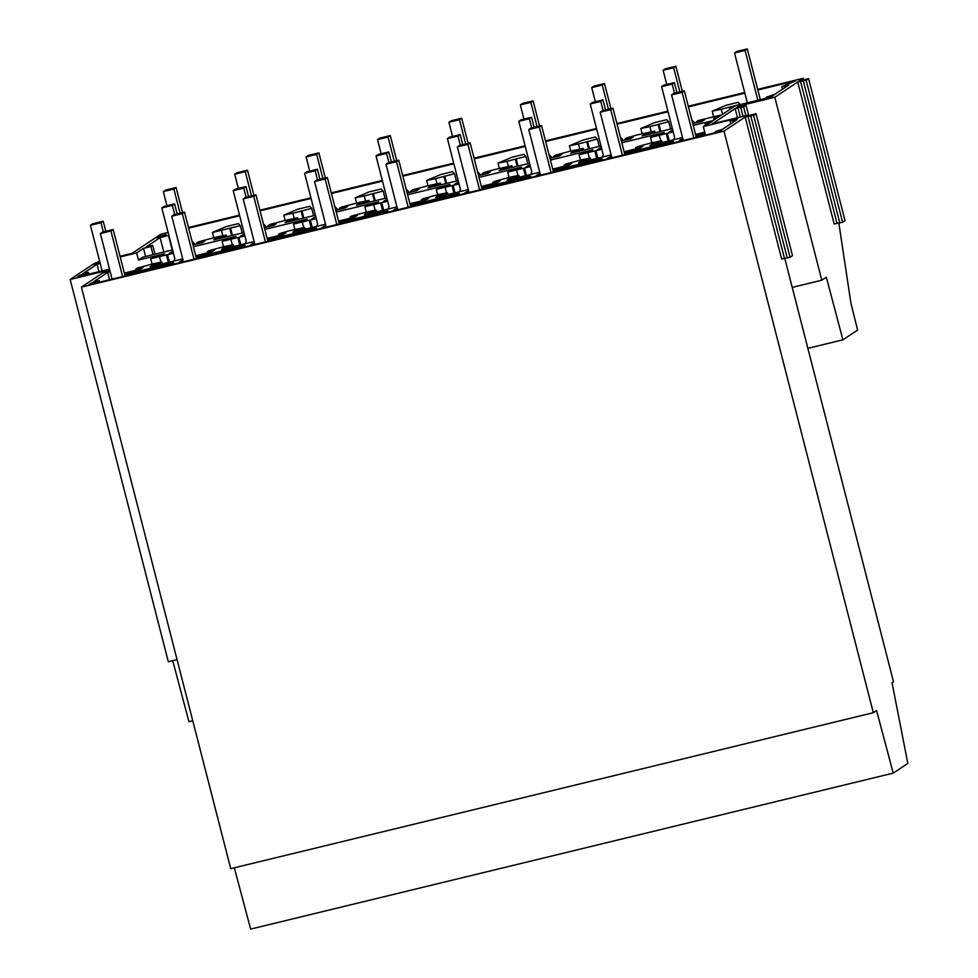 <?xml version="1.0" encoding="UTF-8"?>
<svg xmlns="http://www.w3.org/2000/svg" width="978" height="978" viewBox="0 0 978 978"><rect width="100%" height="100%" fill="white"/><g stroke="black" fill="none" stroke-linecap="round" stroke-linejoin="round"><path stroke-width="1.47" d="M784.759 258.314L893.489 681.764L892.034 682.73L907.828 763.402L893.22 773.133L250.637 929.1L234.341 867.792M893.22 773.133L876.581 710.529L873.317 712.705L230.735 868.672L81.406 287.116L724.001 131.15L873.317 712.705M110.123 271.493L102.531 273.033L81.406 287.116M100.123 263.045L92.507 264.586L70.171 279.476L105.868 270.808L103.766 272.728M624.135 151.761L640.382 147.812L642.998 146.077L635.517 147.886L637.277 146.712L650.468 143.106L661.727 140.783L652.497 143.766L649.881 145.514L682.534 137.58M552.729 169.084L568.988 165.148L571.604 163.399L564.123 165.221L565.883 164.047L582.546 159.585L590.333 158.106L581.103 161.101L578.487 162.837L611.128 154.915M481.335 186.419L497.582 182.47L500.198 180.734L492.729 182.544L494.477 181.37L511.152 176.92L518.927 175.441L509.697 178.424L507.081 180.172L539.734 172.238M409.941 203.742L426.188 199.805L428.804 198.057L421.322 199.879L423.083 198.705L439.745 194.243L447.533 192.764L438.303 195.759L435.687 197.495L468.34 189.573M338.535 221.077L354.794 217.128L357.398 215.392L349.928 217.202L351.689 216.028L368.351 211.578L376.139 210.099L366.897 213.082L364.293 214.83L396.934 206.896M267.141 238.4L283.388 234.463L286.004 232.715L278.522 234.537L280.283 233.363L290.001 230.588L304.733 227.422L295.503 230.417L292.887 232.153L325.54 224.231M195.734 255.735L211.994 251.786L214.61 250.05L207.128 251.859L208.889 250.686L225.551 246.236L233.339 244.757L224.109 247.74L221.493 249.488L254.133 241.566M124.34 273.07L140.587 269.121L143.204 267.373L135.734 269.194L137.482 268.021L154.157 263.559L161.932 262.092L152.702 265.075L150.086 266.811L182.739 258.889M124.719 274.525L173.607 262.654L160.759 267.287M170.038 265.038L160.71 267.08M183.424 261.566L177.605 263.204M183.289 261.028L179.451 261.957L183.118 260.344M196.113 257.19L245.001 245.319L232.153 249.952M241.432 247.703L232.104 249.745M254.83 244.231L248.999 245.869M254.683 243.705L250.857 244.634L254.512 243.021M267.507 239.867L316.407 227.996L303.559 232.63M312.838 230.38L303.51 232.422M326.224 226.908L320.393 228.534M326.09 226.37L322.251 227.299L325.906 225.686M338.914 222.532L387.801 210.661L374.953 215.294M384.232 213.045L374.904 215.087M397.618 209.573L391.799 211.211M397.484 209.047L393.657 209.977L397.312 208.363M410.308 205.209L459.208 193.338L446.359 197.972M455.626 195.722L446.298 197.764M469.024 192.25L463.193 193.876M468.878 191.712L465.051 192.642L468.706 191.028M481.702 187.874L530.602 176.003L517.753 180.637M527.032 178.387L517.704 180.429M540.418 174.915L534.599 176.553M540.284 174.39L536.445 175.319L540.101 173.705M553.108 170.539L601.996 158.68L589.147 163.314M598.426 161.064L589.098 163.106M611.812 157.592L605.993 159.218M611.678 157.055L607.851 157.984L611.507 156.37M624.502 153.216L673.402 141.345L660.553 145.979M669.832 143.729L660.505 145.771M683.219 140.257L677.387 141.896M683.084 139.732L679.245 140.661L680.969 139.512L681.14 140.196M757.84 90.013L795.615 80.844L781.789 86.712L788.745 85.025L774.662 94.414L766.165 97.225L773.525 95.441L771.043 97.091L735.358 105.758L712.73 120.844L705.089 123.436L711.837 121.798L703.304 126.529L705.126 133.644L695.908 135.881M682.901 139.035L680.969 139.512M695.529 134.426L704.759 132.189M110.196 271.774L107.69 272.385L93.313 281.97L99.169 280.552L97.69 281.53L91.309 283.082L88.802 284.757L719.221 131.737L721.727 130.074L715.37 131.614L715.627 132.617M748.194 115.881L747.999 115.147L712.302 123.815L735.163 108.582L737.974 107.898L743.573 106.834L745.847 115.673M797.73 82.005L800.53 81.321L836.997 223.339L834.185 224.011L797.73 82.005L774.808 97.274L739.111 105.942L736.153 107.922L746.006 105.221L743.573 106.834M800.53 81.321L806.141 80.269L842.608 222.275L845.029 220.661L808.574 78.656L806.141 80.269M757.681 89.365L803.305 78.289L798.72 81.345L808.574 78.656M744.674 92.519L688.28 106.211M667.901 111.15L616.886 123.534M596.507 128.485L545.492 140.869M525.1 145.808L474.085 158.191M453.706 163.143L402.691 175.527M382.312 180.465L331.285 192.849M310.906 197.8L259.891 210.184M239.512 215.136L188.497 227.507M168.118 232.458L160.71 234.255L156.187 237.275L166.052 234.561L163.473 236.285L155.074 238.009L132.03 253.375L120.037 256.285M99.646 261.236L93.631 263.84L99.866 262.055M103.656 272.287L109.878 270.503M745.187 117.03L747.999 116.345L784.466 258.351L781.654 259.036L745.187 117.03L724.001 131.15M747.999 116.345L753.61 115.282L790.065 257.3L784.466 258.351M747.999 115.147L746.177 116.37L756.031 113.668L753.61 115.282M100.221 263.424L97.079 264.182L82.739 273.754L88.423 272.373L86.675 273.534L80.147 275.124L77.531 276.86L109.512 269.097M703.304 126.529L737.718 118.179L730.016 121.333L737.057 119.634L722.669 129.218L715.37 131.614M188.656 228.155L239.671 215.771M260.062 210.832L311.077 198.448M331.456 193.497L382.471 181.113M402.85 176.174L453.878 163.791M474.257 158.839L525.272 146.456M545.651 141.517L596.666 129.133M617.045 124.182L668.072 111.798M688.451 106.847L744.845 93.167M120.196 256.933L136.614 252.947L143.509 248.351L150.954 246.554L152.727 245.368L146.015 246.994L160.099 237.605L168.852 235.343M70.171 279.476L168.314 661.727L177.055 659.6M135.734 269.194L136.003 270.234M91.309 283.082L91.565 284.085M97.69 281.53L97.947 282.532M99.169 280.552L99.573 282.141M107.69 272.385L109.573 279.708M803.305 78.289L803.733 79.976M212.422 232.471L226.26 226.59L238.387 223.644L240.331 225.698L212.422 232.471L213.766 237.703M292.874 213.253L283.828 215.136L297.654 209.268L309.781 206.321L311.725 208.363L292.874 213.253L294.244 218.583M364.268 195.93L355.222 197.813L369.048 191.932L381.188 188.986L383.131 191.04L364.268 195.93L365.638 201.248M435.675 178.595L426.628 180.478L440.455 174.61L452.582 171.663L454.525 173.705L435.675 178.595L437.032 183.925M507.069 161.272L498.022 163.155L511.849 157.275L523.976 154.328L525.932 156.382L507.069 161.272L508.438 166.59M578.463 143.937L569.416 145.82L583.255 139.952L595.382 137.006L597.326 139.047L578.463 143.937L579.832 149.255M649.869 126.614L640.822 128.497L654.649 122.617L666.776 119.671L668.72 121.724L649.869 126.614L651.238 131.932M721.263 109.279L712.216 111.162L726.043 105.294L738.182 102.348L740.126 104.389L721.263 109.279L722.559 114.292M168.534 235.564L172.238 250.001M160.099 237.605L163.803 252.043M152.727 245.368L154.989 254.182M150.954 246.554L153.033 254.659M145.588 256.468L143.509 248.351M173.448 253.216L150.698 258.742L162.067 255.344L164.451 253.754L138.448 260.075L136.614 252.947M138.448 260.075L142.861 257.128L172.593 249.903M97.079 264.182L98.998 271.652M88.423 272.373L88.864 274.109M86.675 273.534L86.932 274.586M80.416 276.163L80.147 275.124M172.727 660.651L188.937 721.666L192.752 720.749M162.923 235.331L163.192 236.358M717.522 117.653L713.475 118.631L720.004 115.991M721.788 114.805L698.158 120.538L696.373 121.737L704.661 119.719L702.192 121.37L692.766 123.656M672.387 128.607L642.081 135.954L644.551 134.304L654.637 131.101L637.473 134.866L626.751 137.874L624.966 139.059L633.267 137.042L630.786 138.705L621.36 140.991M600.981 145.93L570.675 153.289L573.157 151.639L583.243 148.436L570.235 151.187L555.357 155.196L553.572 156.394L561.873 154.377L559.392 156.028L549.966 158.314M529.587 163.265L499.281 170.624L501.763 168.962L511.836 165.759L494.685 169.524L483.951 172.531L482.166 173.717L490.467 171.712L487.985 173.363L478.572 175.649M458.193 180.588L427.887 187.947L430.357 186.297L440.442 183.094L427.435 185.844L412.557 189.866L410.772 191.052L419.073 189.035L416.591 190.686L407.166 192.972M386.787 197.923L356.481 205.282L358.963 203.62L369.048 200.417L360.197 202.165L341.163 207.189L339.378 208.375L347.667 206.37L345.197 208.021L335.772 210.307M315.393 215.246L285.087 222.605L287.556 220.955L297.642 217.752L284.647 220.502L269.757 224.524L267.972 225.71L276.273 223.693L273.791 225.343L264.366 227.629M243.987 232.581L213.681 239.94L216.162 238.29L226.248 235.087L217.409 236.823L198.363 241.847L196.578 243.033L204.879 241.028L202.397 242.678L192.972 244.965M173.289 252.617L169.023 253.657L171.394 252.067L171.639 253.021M244.842 235.894L222.092 241.407L233.473 238.009L235.845 236.431L193.424 246.725M173.045 251.676L171.394 252.067M244.683 235.295L240.417 236.334L242.801 234.744L243.045 235.686M316.236 218.559L293.498 224.084L304.867 220.686L307.251 219.096L264.818 229.39M244.439 234.341L242.801 234.744M316.09 217.96L311.811 218.999L314.195 217.409L314.439 218.363M387.643 201.236L364.892 206.749L376.261 203.351L378.645 201.774L336.224 212.067M315.845 217.018L314.195 217.409M387.484 200.637L383.217 201.664L385.589 200.087L385.833 201.028M459.037 183.901L436.286 189.426L447.667 186.028L450.051 184.439L407.618 194.732M387.239 199.683L385.589 200.087M458.89 183.302L454.611 184.341L456.995 182.752L457.239 183.705M530.431 166.578L507.692 172.091L519.061 168.693L521.445 167.116L479.024 177.409M458.645 182.36L456.995 182.752M530.284 165.979L526.017 167.006L528.389 165.429L528.633 166.37M601.837 149.243L579.086 154.768L590.467 151.37L592.839 149.781L550.418 160.074M530.039 165.025L528.389 165.429M601.678 148.644L597.411 149.683L599.795 148.094L600.04 149.047M673.231 131.908L650.492 137.433L661.861 134.035L664.245 132.458L621.812 142.751M601.433 147.69L599.795 148.094M673.084 131.321L668.805 132.348L671.189 130.771L671.434 131.712M713.109 120.587L693.219 125.416M672.84 130.367L671.189 130.771M159.597 256.994L160.967 262.324M166.541 255.307L168.363 262.373M838.855 223.082L850.933 303.29L857.608 330.038L842.914 339.831L826.324 277.19L821.789 280.221L792.229 287.385M842.914 339.831L807.877 348.327M222.837 235.906L221.48 230.588M231.603 235.588L229.793 228.571M150.698 258.742L152.067 264.072M196.578 243.033L196.835 244.023M821.789 280.221L774.808 97.274M730.101 109.267L729.588 107.262M739.405 107.091L739.111 105.942M836.997 223.339L842.608 222.275M715.957 116.981L716.214 117.971M730.334 106.773L730.847 108.766M666.336 133.998L668.157 141.077M659.392 135.685L660.761 141.015M667.314 133.35L669.233 140.808M781.789 86.712L782.437 89.23M737.974 107.898L740.309 117.018M735.163 108.582L737.498 117.702M740.774 107.519L743.035 116.358M746.006 105.221L748.708 115.746M803.329 80.954L839.796 222.96M766.165 97.225L766.422 98.216M705.089 123.436L705.505 125.062M730.016 121.333L730.676 123.888M750.798 115.966L787.253 257.984M756.031 113.668L792.498 255.674L790.065 257.3M652.497 143.766L652.766 144.805M660.236 142.996L659.979 141.957M661.727 140.783L662.179 142.519M152.702 265.075L152.971 266.114M160.453 264.304L160.184 263.253M161.932 262.092L162.385 263.828M181.174 260.82L181.346 261.505M207.128 251.859L207.397 252.911M231.004 239.659L232.361 244.989M237.947 237.972L239.757 245.05M216.162 238.29L216.419 239.268M224.72 237.263L224.463 236.273M226.248 235.087L226.676 236.786M230.539 228.07L232.422 235.392M167.519 254.659L169.438 262.116M222.092 241.407L223.461 246.737M267.972 225.71L268.229 226.7M302.997 218.253L301.2 211.236M240.331 225.698L242.214 233.008M283.828 215.136L285.173 220.38M224.109 247.74L224.378 248.791M231.847 246.969L231.578 245.93M233.339 244.757L233.779 246.505M252.568 243.485L252.752 244.17M278.522 234.537L278.791 235.576M302.398 222.336L303.767 227.666M309.341 220.649L311.163 227.715M287.556 220.955L287.813 221.945M296.114 219.928L295.857 218.938M297.642 217.752L298.082 219.451M301.933 210.747L303.816 218.057M238.913 237.324L240.832 244.793M293.498 224.084L294.867 229.414M339.378 208.375L339.623 209.365M374.391 200.93L372.594 193.913M311.725 208.363L313.608 215.686M355.222 197.813L356.567 203.045M295.503 230.417L295.772 231.456M303.241 229.647L302.984 228.595M304.733 227.422L305.185 229.17M323.975 226.162L324.146 226.847M349.928 217.202L350.197 218.241M373.792 205.001L375.161 210.331M380.748 203.314L382.557 210.392M358.963 203.62L359.219 204.61M367.508 202.605L367.263 201.615M369.048 200.417L369.476 202.128M373.339 193.412L375.21 200.734M310.319 220.001L312.239 227.458M364.892 206.749L366.261 212.079M410.772 191.052L411.029 192.043M445.797 183.595L443.988 176.578M383.131 191.04L385.002 198.351M426.628 180.478L427.973 185.722M366.897 213.082L367.166 214.121M374.647 212.312L374.378 211.272M376.139 210.099L376.579 211.847M395.369 208.827L395.54 209.512M421.322 199.879L421.591 200.918M445.198 187.678L446.567 193.008M452.142 185.991L453.963 193.057M430.357 186.297L430.613 187.287M438.914 185.27L438.657 184.28M440.442 183.094L440.882 184.793M444.733 176.089L446.616 183.399M381.713 202.666L383.633 210.136M436.286 189.426L437.655 194.756M482.166 173.717L482.423 174.707M517.191 166.272L515.394 159.255M454.525 173.705L456.408 181.028M498.022 163.155L499.367 168.387M438.303 195.759L438.572 196.798M446.041 194.977L445.772 193.937M447.533 192.764L447.985 194.512M466.775 191.505L466.946 192.189M492.729 182.544L492.998 183.583M516.592 170.343L517.961 175.673M523.536 168.656L525.357 175.734M501.763 168.962L502.007 169.952M510.308 167.947L510.051 166.957M511.836 165.759L512.276 167.458M516.139 158.754L518.01 166.077M453.12 185.343L455.027 192.8M507.692 172.091L509.061 177.421M553.572 156.394L553.829 157.385M588.597 148.937L586.788 141.92M525.932 156.382L527.802 163.693M569.416 145.82L570.761 151.064M509.697 178.424L509.966 179.463M517.448 177.654L517.179 176.615M518.927 175.441L519.379 177.177M538.169 174.17L538.34 174.854M564.123 165.221L564.392 166.26M587.986 153.02L589.355 158.35M594.942 151.333L596.751 158.399M573.157 151.639L573.414 152.629M581.714 150.612L581.458 149.622M583.243 148.436L583.67 150.135M587.534 141.431L589.416 148.742M524.514 168.008L526.433 175.478M579.086 154.768L580.455 160.099M624.966 139.059L625.223 140.05M659.991 131.614L658.194 124.597M597.326 139.047L599.208 146.37M640.822 128.497L642.167 133.729M581.103 161.101L581.36 162.14M588.842 160.319L588.573 159.28M590.333 158.106L590.773 159.854M609.563 156.847L609.746 157.531M635.517 147.886L635.786 148.925M644.551 134.304L644.808 135.294M653.108 133.277L652.852 132.299M654.637 131.101L655.077 132.8M658.928 124.096L660.81 131.419M595.908 150.685L597.827 158.143M650.492 137.433L651.861 142.764M696.373 121.737L696.617 122.727M668.72 121.724L670.602 129.035M712.216 111.162L713.561 116.406M166.969 205.759L163.326 191.578L173.864 189.023L180.086 213.241M182.544 212.654L176.101 187.531L165.551 190.099L163.326 191.578M176.101 187.531L173.864 189.023M191.981 241.101L195.172 244.427M112.079 279.097L100.379 233.534L110.917 230.979L122.617 276.542M125.074 275.943L113.155 229.488L102.617 232.043L100.379 233.534M113.155 229.488L110.917 230.979M102.128 270.894L90.416 225.282L100.966 222.727L103.313 231.884M105.771 231.285L103.191 221.236L92.653 223.791L90.416 225.282M103.191 221.236L100.966 222.727M238.363 188.424L234.72 174.255L245.27 171.688L251.48 195.918M253.938 195.319L247.495 170.209L236.957 172.764L234.72 174.255M247.495 170.209L245.27 171.688M263.388 223.779L266.566 227.104M183.473 261.774L171.773 216.211L182.324 213.644L194.023 259.219M196.48 258.62L184.549 212.165L174.011 214.72L171.773 216.211M184.549 212.165L182.324 213.644M174.108 260.979L174.793 258.485L161.822 207.947L172.36 205.392L174.707 214.549M177.165 213.95L174.585 203.901L164.047 206.468L161.822 207.947M174.585 203.901L172.36 205.392M309.757 171.101L306.126 156.92L316.664 154.365L322.887 178.583M325.344 177.984L318.889 152.874L308.351 155.429L306.126 156.92M318.889 152.874L316.664 154.365M334.782 206.444L337.972 209.769M254.879 244.439L243.18 198.876L253.718 196.321L265.417 241.884M267.874 241.285L255.955 194.83L245.405 197.385L243.18 198.876M255.955 194.83L253.718 196.321M245.515 243.656L246.199 241.163L233.216 190.624L243.754 188.069L246.114 197.214M248.571 196.627L245.991 186.578L235.453 189.133L233.216 190.624M245.991 186.578L243.754 188.069M381.163 153.766L377.52 139.597L388.058 137.03L394.281 161.26M396.738 160.661L390.295 135.551L379.757 138.106L377.52 139.597M390.295 135.551L388.058 137.03M406.176 189.121L409.366 192.446M326.273 227.116L314.574 181.541L325.124 178.986L336.823 224.549M339.28 223.962L327.349 177.507L316.811 180.062L314.574 181.541M327.349 177.507L325.124 178.986M316.909 226.321L317.593 223.828L304.623 173.289L315.161 170.734L317.508 179.891M319.965 179.292L317.385 169.243L306.847 171.81L304.623 173.289M317.385 169.243L315.161 170.734M452.557 136.443L448.914 122.262L459.464 119.707L465.687 143.925M468.144 143.326L461.689 118.216L451.151 120.771L448.914 122.262M461.689 118.216L459.464 119.707M477.582 171.786L480.76 175.111M397.679 209.781L385.98 164.218L396.518 161.663L408.217 207.226M410.674 206.627L398.743 160.172L388.205 162.727L385.98 164.218M398.743 160.172L396.518 161.663M388.303 208.999L388.987 206.505L376.017 155.967L386.554 153.412L388.914 162.556M391.371 161.969L388.792 151.92L378.241 154.475L376.017 155.967M388.792 151.92L386.554 153.412M523.963 119.108L520.32 104.927L530.858 102.372L537.081 126.602M539.538 126.003L533.096 100.893L522.545 103.448L520.32 104.927M533.096 100.893L530.858 102.372M548.976 154.463L552.167 157.788M469.073 192.458L457.374 146.883L467.912 144.328L479.611 189.891M482.068 189.304L470.149 142.849L459.599 145.404L457.374 146.883M470.149 142.849L467.912 144.328M459.709 191.664L460.394 189.17L447.411 138.631L457.961 136.076L460.308 145.233M462.765 144.634L460.186 134.585L449.648 137.152L447.411 138.631M460.186 134.585L457.961 136.076M595.357 101.785L591.714 87.604L602.265 85.049L608.475 109.267M610.932 108.668L604.49 83.558L593.952 86.113L591.714 87.604M604.49 83.558L602.265 85.049M620.37 137.128L623.561 140.453M540.467 175.123L528.768 129.561L539.318 127.006L551.017 172.568M553.475 171.969L541.543 125.514L531.005 128.069L528.768 129.561M541.543 125.514L539.318 127.006M531.103 174.341L531.787 171.847L518.817 121.309L529.355 118.741L531.702 127.898M534.159 127.311L531.58 117.262L521.042 119.817L518.817 121.309M531.58 117.262L529.355 118.741M666.751 84.45L663.121 70.269L673.659 67.714L679.881 91.944M682.338 91.345L675.884 66.235L665.346 68.79L663.121 70.269M675.884 66.235L673.659 67.714M691.776 119.805L694.967 123.118M611.873 157.8L600.174 112.225L610.712 109.67L622.411 155.233M624.869 154.646L612.949 108.179L602.399 110.746L600.174 112.225M612.949 108.179L610.712 109.67M602.509 157.006L603.194 154.512L590.211 103.974L600.749 101.419L603.108 110.575M605.565 109.976L602.986 99.927L592.448 102.494L590.211 103.974M602.986 99.927L600.749 101.419M747.326 102.849L734.515 52.946L745.053 50.391L757.877 100.294M759.613 99.866L760.261 99.438L747.29 48.9L736.752 51.455L734.515 52.946M747.29 48.9L745.053 50.391M683.267 140.465L671.568 94.903L682.106 92.348L693.805 137.91M696.275 137.311L684.343 90.856L673.805 93.411L671.568 94.903M684.343 90.856L682.106 92.348M673.903 139.683L674.588 137.189L661.617 86.651L672.155 84.084L674.502 93.24M676.959 92.641L674.38 82.604L663.842 85.159L661.617 86.651M674.38 82.604L672.155 84.084"/></g></svg>
